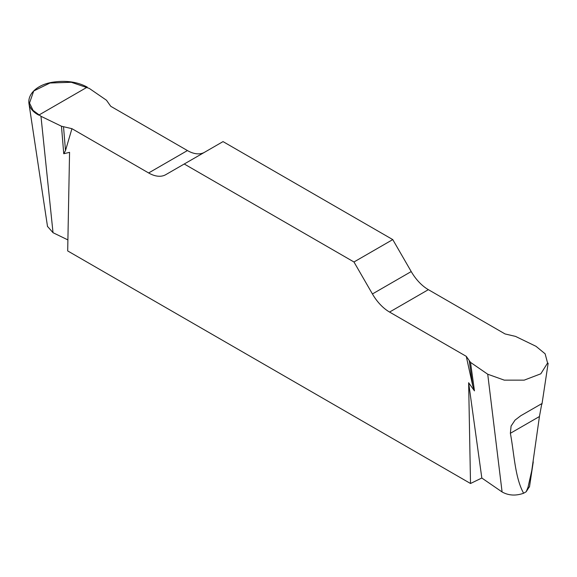 <?xml version="1.0" encoding="UTF-8"?>
<svg xmlns="http://www.w3.org/2000/svg" width="577" height="577" viewBox="0 0 577 577"><rect width="100%" height="100%" fill="white"/><g stroke="black" fill="none" stroke-linecap="round" stroke-linejoin="round"><path stroke-width="0.87" d="M529.282 486.873L526.181 491.763L523.62 493.241C515.759 496.011 508.582 495.585 502.091 491.965L481.824 478.023L470.515 483.497L67.689 250.93L69.565 152.335L63.751 153.742L65.497 150.568L71.937 128.678L148.635 172.963A34.288 19.798 -120 0 0 165.779 174.658L223.032 141.603L392.757 239.592L353.968 261.987L372.425 293.96A34.288 19.798 -120 0 0 389.569 312.063L466.266 356.341L470.515 362.385L487.724 374.221L504.276 380.142L524.19 380.142L540.822 373.795L547.58 363.012L545.128 353.809L536.033 346.33L515.528 336.398L505.063 333.946L428.365 289.661A34.288 19.798 60 0 1 411.221 271.565L392.757 239.592M67.898 239.909L53.026 232.704L47.776 226.711M510.371 433.298L511.078 426.078L515.045 420.114L520.75 415.75L541.81 403.626L539.437 416.522L510.371 433.298C514.244 453.609 514.864 477.446 523.62 493.241M526.181 491.763L527.984 487.406L531.778 470.543L539.437 416.522M28.85 102.843L40.823 182.181M204.51 152.299A34.288 19.798 60 0 1 187.431 150.561L110.734 106.283L106.485 100.239L89.276 88.404L71.288 82.273L49.99 83.009L33.718 90.978L29.521 103.038L33.048 110.358L40.967 116.287L61.472 126.226L71.937 128.678M470.515 483.497L468.639 382.739L474.453 390.86L472.714 385.674L466.266 356.341M353.968 261.987L184.243 163.998M61.472 126.226L63.751 153.742M481.824 478.023L468.639 382.739M470.515 362.385L474.453 390.86M63.535 126.911L65.497 150.568M469.325 361.195L472.714 385.674M38.767 115.126C20 105.252 29.34 85.136 54.137 82.006C66.752 80.326 77.787 82.028 87.257 87.127L38.767 115.126M487.724 374.221L502.091 491.965M40.967 116.287L53.026 232.704M148.635 172.963L187.431 150.561M372.425 293.96L411.221 271.565M428.365 289.661L389.569 312.063M541.976 404.095L548.15 363.214M529.47 486.981L533.263 461.86M47.53 226.61L39.128 170.943"/></g></svg>
